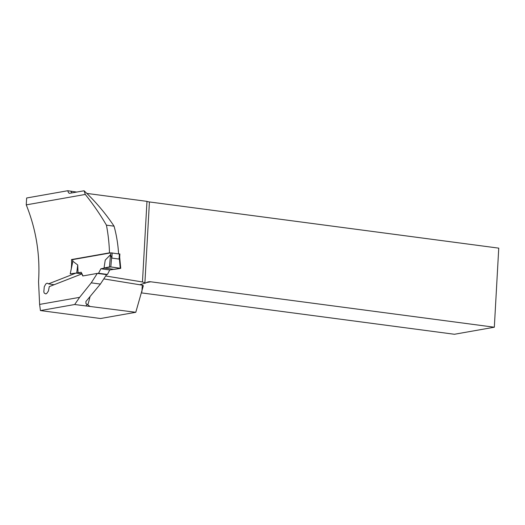 <?xml version="1.0" encoding="UTF-8"?>
<svg xmlns="http://www.w3.org/2000/svg" width="525" height="525" viewBox="0 0 525 525"><rect width="100%" height="100%" fill="white"/><g stroke="black" fill="none" stroke-linecap="round" stroke-linejoin="round"><path stroke-width="0.79" d="M72.135 264.6L71.59 264.528A149.468 128.815 80 0 0 71.518 259.553L109.476 252.847A149.468 128.815 -100 0 0 106.431 225.159C100.268 214.587 93.227 204.35 85.293 194.44L84.085 190.778C95.537 201.574 105.532 213.373 114.063 226.17A114.614 98.772 -100 0 1 118.571 253.732M71.59 264.528L71.295 268.649M72.496 263.091L70.212 273.873L75.935 273.112L48.477 283.874L47.624 283.251L46.718 283.316L45.793 283.979L44.277 286.729L43.818 291.88L44.251 293.108L45.793 293.934L46.738 293.462L48.451 290.988L49.278 286.617L81.815 273.919L82.786 275.966L97.296 273.4L91.238 282.85L79.616 297.347L39.618 304.415L38.542 281.689C40.267 255.17 36.166 229.563 26.25 204.875L85.293 194.44M74.681 304.513L40.432 310.57L100.551 318.517L135.785 312.29L74.681 304.513L79.616 297.347M39.618 304.415L40.432 310.57M97.296 273.4L106.588 274.627L100.4 284.064L85.923 301.521L85.949 303.575L89.716 306.2M84.085 190.778L69.372 193.344L68.499 192.688L67.751 190.732L26.65 197.991L26.25 204.875M141.586 292.904L454.414 334.267L494.327 327.219L498.75 248.141L149.422 201.948L144.9 282.837L145.74 282.975A9.64 8.308 -100 0 1 148.549 281.833A9.64 8.308 -100 0 1 150.76 281.787L494.327 327.219M103.852 278.913L142.288 285.167L143.345 285.725L135.785 312.29M139.735 284.753L145.74 282.975M109.476 252.847L110.283 252.958M71.518 259.553L72.68 259.711M142.288 285.167L141.914 291.802M86.835 193.41L146.974 201.364L142.465 281.964L105.728 275.993M146.974 201.364A5.138 0.682 -176.8 0 0 149.422 201.948M144.9 282.837L142.465 281.964M81.9 273.683L75.935 273.112M67.751 190.732L76.748 192.078M54.128 284.734L48.477 283.874M106.431 225.159L114.063 226.17M91.238 282.85L100.4 284.064M119.733 254.034L110.847 252.86L72.817 259.58L72.509 262.782M83.009 275.927L81.198 272.245L78.054 272.803L77.726 264.967L72.949 261.338M97.558 273.433L98.562 273.256L100.872 268.774L104.009 268.216L105.23 260.105L110.513 254.704L111.871 258.11L119.09 259.068L119.654 256.909L120.737 268.314L109.758 269.948L107.448 274.431L106.444 274.608M120.737 268.314L110.814 266.93L111.595 257.663M110.814 266.93L109.476 266.903L110.513 254.704M109.476 266.903L104.009 268.012L114.22 269.364L120.586 268.373L110.814 266.93L104.009 268.012L114.22 269.364M70.363 273.82L78.054 272.803M77.726 264.967L76.729 272.829M120.258 268.177L119.359 258.694M107.448 274.431L98.562 273.256M109.758 269.948L100.872 268.774M90.044 296.533A119.752 103.202 -100 0 1 87.878 304.703M150.76 281.787L146.455 282.548M70.882 191.303A119.752 103.202 -100 0 1 71.945 192.924M85.956 306.009L87.071 304.388M110.847 252.86L110.709 255.281M72.817 259.58L72.68 262.001M112.16 252.886L111.871 258.11M119.385 253.838L119.09 259.068M70.212 273.873L72.594 262.395M119.864 253.975L119.674 257.434"/></g></svg>
